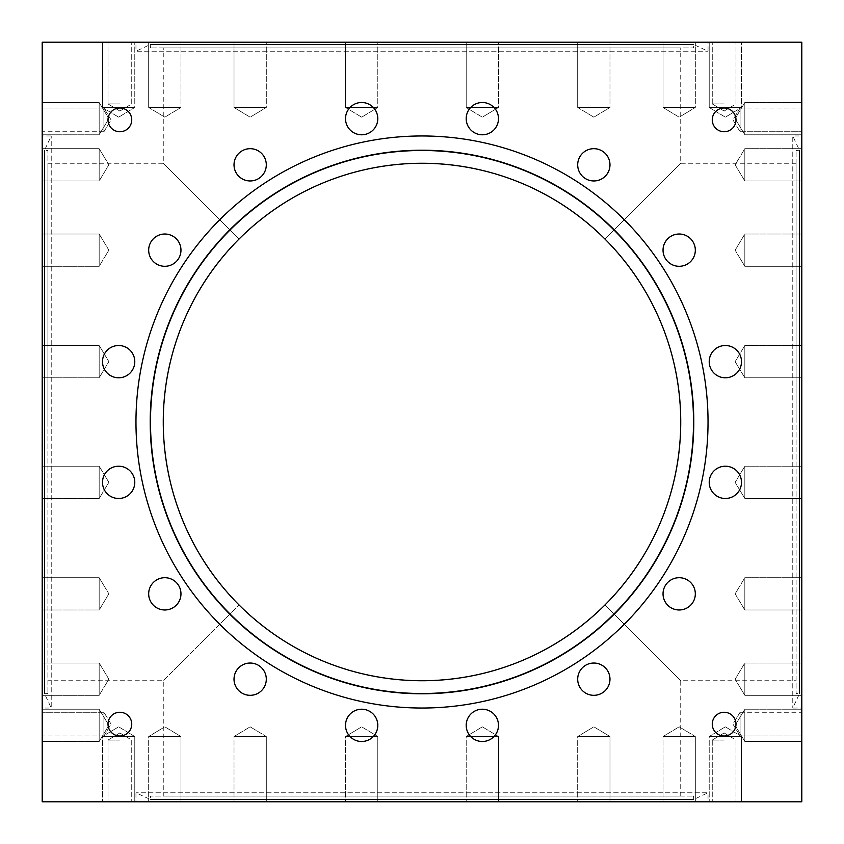 <?xml version="1.0" encoding="UTF-8"?>
<svg xmlns="http://www.w3.org/2000/svg" width="844" height="844" viewBox="0 0 844 844"><rect width="100%" height="100%" fill="white"/><g stroke="black" fill="none" stroke-linecap="round" stroke-linejoin="round"><path stroke-width="0.63" stroke-dasharray="4.22 3.17" d="M119.869 801.8L108 801.8L119.869 801.8M119.869 740.082L108 740.082L119.869 740.082M724.131 801.8L712.262 801.8L724.131 801.8M724.131 740.082L712.262 740.082L724.131 740.082M119.869 42.2L108 42.2L119.869 42.2M119.869 103.917L108 103.917L119.869 103.917M724.131 42.2L712.262 42.2L724.131 42.2M724.131 103.917L712.262 103.917L724.131 103.917M103.917 131.738L42.2 131.738L42.2 108L42.2 131.738L42.2 108L42.2 131.738L103.917 131.738L103.917 108L42.2 108L103.917 108L103.917 131.738L103.917 108L103.917 131.738L111.049 119.869L103.917 108L111.049 119.869L103.917 131.738M103.917 736L42.2 736L42.2 712.262L42.2 736L42.2 712.262L42.2 736L103.917 736L103.917 712.262L42.2 712.262L103.917 712.262L103.917 736L103.917 712.262L103.917 736L111.049 724.131L103.917 712.262L111.049 724.131L103.917 736M724.131 131.738A11.869 11.869 0 0 1 712.262 119.869A11.869 11.869 0 0 1 724.131 108A11.869 11.869 0 0 0 712.262 119.869A11.869 11.869 0 0 0 724.131 131.738A11.869 11.869 0 0 1 712.262 119.869A11.869 11.869 0 0 1 724.131 108A11.869 11.869 0 0 1 736 119.869A11.869 11.869 0 0 1 724.131 131.738A11.869 11.869 0 0 0 736 119.869A11.869 11.869 0 0 0 724.131 108A11.869 11.869 0 0 1 736 119.869A11.869 11.869 0 0 1 724.131 131.738M724.131 736A11.869 11.869 0 0 1 712.262 724.131A11.869 11.869 0 0 1 724.131 712.262A11.869 11.869 0 0 0 712.262 724.131A11.869 11.869 0 0 0 724.131 736A11.869 11.869 0 0 1 712.262 724.131A11.869 11.869 0 0 1 724.131 712.262A11.869 11.869 0 0 1 736 724.131A11.869 11.869 0 0 1 724.131 736A11.869 11.869 0 0 0 736 724.131A11.869 11.869 0 0 0 724.131 712.262A11.869 11.869 0 0 1 736 724.131A11.869 11.869 0 0 1 724.131 736M119.869 736A11.869 11.869 0 0 1 108 724.131A11.869 11.869 0 0 1 119.869 712.262A11.869 11.869 0 0 0 108 724.131A11.869 11.869 0 0 0 119.869 736A11.869 11.869 0 0 1 108 724.131A11.869 11.869 0 0 1 119.869 712.262A11.869 11.869 0 0 1 131.738 724.131A11.869 11.869 0 0 1 119.869 736A11.869 11.869 0 0 0 131.738 724.131A11.869 11.869 0 0 0 119.869 712.262A11.869 11.869 0 0 1 131.738 724.131A11.869 11.869 0 0 1 119.869 736M119.869 131.738A11.869 11.869 0 0 1 108 119.869A11.869 11.869 0 0 1 119.869 108A11.869 11.869 0 0 0 108 119.869A11.869 11.869 0 0 0 119.869 131.738A11.869 11.869 0 0 1 108 119.869A11.869 11.869 0 0 1 119.869 108A11.869 11.869 0 0 1 131.738 119.869A11.869 11.869 0 0 1 119.869 131.738A11.869 11.869 0 0 0 131.738 119.869A11.869 11.869 0 0 0 119.869 108A11.869 11.869 0 0 1 131.738 119.869A11.869 11.869 0 0 1 119.869 131.738M740.082 108L801.8 108L801.8 131.738L801.8 108L801.8 131.738L801.8 108L740.082 108L740.082 131.738L801.8 131.738L740.082 131.738L740.082 108L740.082 131.738L740.082 108L732.951 119.869L740.082 131.738L732.951 119.869L740.082 108M740.082 712.262L801.8 712.262L801.8 736L801.8 712.262L801.8 736L801.8 712.262L740.082 712.262L740.082 736L801.8 736L740.082 736L740.082 712.262L740.082 736L740.082 712.262L732.951 724.131L740.082 736L732.951 724.131L740.082 712.262M102.504 107.483L102.504 42.2L134.787 42.2L102.504 42.2L134.787 42.2L102.504 42.2L102.504 107.483L134.787 107.483L134.787 42.2L134.787 107.483L102.504 107.483L134.787 107.483L102.504 107.483L118.645 117.179L134.787 107.483L118.645 117.179L102.504 107.483M148.681 107.483L148.681 42.2L180.964 42.2L148.681 42.2L180.964 42.2L148.681 42.2L148.681 107.483L180.964 107.483L180.964 42.2L180.964 107.483L148.681 107.483L180.964 107.483L148.681 107.483L164.823 117.179L180.964 107.483L164.823 117.179L148.681 107.483M234.02 107.483L234.02 42.2L266.303 42.2L234.02 42.2L266.303 42.2L234.02 42.2L234.02 107.483L266.303 107.483L266.303 42.2L266.303 107.483L234.02 107.483L266.303 107.483L234.02 107.483L250.162 117.179L266.303 107.483L250.162 117.179L234.02 107.483M345.512 107.483L345.512 42.2L377.796 42.2L345.512 42.2L377.796 42.2L345.512 42.2L345.512 107.483L377.796 107.483L377.796 42.2L377.796 107.483L345.512 107.483L377.796 107.483L345.512 107.483L361.654 117.179L377.796 107.483L361.654 117.179L345.512 107.483M466.204 107.483L466.204 42.2L498.487 42.2L466.204 42.2L498.487 42.2L466.204 42.2L466.204 107.483L498.487 107.483L498.487 42.2L498.487 107.483L466.204 107.483L498.487 107.483L466.204 107.483L482.346 117.179L498.487 107.483L482.346 117.179L466.204 107.483M577.697 107.483L577.697 42.2L609.98 42.2L577.697 42.2L609.98 42.2L577.697 42.2L577.697 107.483L609.98 107.483L609.98 42.2L609.98 107.483L577.697 107.483L609.98 107.483L577.697 107.483L593.838 117.179L609.98 107.483L593.838 117.179L577.697 107.483M663.036 107.483L663.036 42.2L695.319 42.2L663.036 42.2L695.319 42.2L663.036 42.2L663.036 107.483L695.319 107.483L695.319 42.2L695.319 107.483L663.036 107.483L695.319 107.483L663.036 107.483L679.177 117.179L695.319 107.483L679.177 117.179L663.036 107.483M709.213 107.483L709.213 42.2L741.496 42.2L709.213 42.2L741.496 42.2L709.213 42.2L709.213 107.483L741.496 107.483L741.496 42.2L741.496 107.483L709.213 107.483L741.496 107.483L709.213 107.483L725.355 117.179L741.496 107.483L725.355 117.179L709.213 107.483M134.787 736.517L134.787 801.8L102.504 801.8L134.787 801.8L102.504 801.8L134.787 801.8L134.787 736.517L102.504 736.517L102.504 801.8L102.504 736.517L134.787 736.517L102.504 736.517L134.787 736.517L118.645 726.821L102.504 736.517L118.645 726.821L134.787 736.517M180.964 736.517L180.964 801.8L148.681 801.8L180.964 801.8L148.681 801.8L180.964 801.8L180.964 736.517L148.681 736.517L148.681 801.8L148.681 736.517L180.964 736.517L148.681 736.517L180.964 736.517L164.823 726.821L148.681 736.517L164.823 726.821L180.964 736.517M266.303 736.517L266.303 801.8L234.02 801.8L266.303 801.8L234.02 801.8L266.303 801.8L266.303 736.517L234.02 736.517L234.02 801.8L234.02 736.517L266.303 736.517L234.02 736.517L266.303 736.517L250.162 726.821L234.02 736.517L250.162 726.821L266.303 736.517M377.796 736.517L377.796 801.8L345.512 801.8L377.796 801.8L345.512 801.8L377.796 801.8L377.796 736.517L345.512 736.517L345.512 801.8L345.512 736.517L377.796 736.517L345.512 736.517L377.796 736.517L361.654 726.821L345.512 736.517L361.654 726.821L377.796 736.517M498.487 736.517L498.487 801.8L466.204 801.8L498.487 801.8L466.204 801.8L498.487 801.8L498.487 736.517L466.204 736.517L466.204 801.8L466.204 736.517L498.487 736.517L466.204 736.517L498.487 736.517L482.346 726.821L466.204 736.517L482.346 726.821L498.487 736.517M609.98 736.517L609.98 801.8L577.697 801.8L609.98 801.8L577.697 801.8L609.98 801.8L609.98 736.517L577.697 736.517L577.697 801.8L577.697 736.517L609.98 736.517L577.697 736.517L609.98 736.517L593.838 726.821L577.697 736.517L593.838 726.821L609.98 736.517M695.319 736.517L695.319 801.8L663.036 801.8L695.319 801.8L663.036 801.8L695.319 801.8L695.319 736.517L663.036 736.517L663.036 801.8L663.036 736.517L695.319 736.517L663.036 736.517L695.319 736.517L679.177 726.821L663.036 736.517L679.177 726.821L695.319 736.517M741.496 736.517L741.496 801.8L709.213 801.8L741.496 801.8L709.213 801.8L741.496 801.8L741.496 736.517L709.213 736.517L709.213 801.8L709.213 736.517L741.496 736.517L709.213 736.517L741.496 736.517L725.355 726.821L709.213 736.517L725.355 726.821L741.496 736.517M99.17 498.487L42.2 498.487L42.2 466.204L42.2 498.487L42.2 466.204L42.2 498.487L99.17 498.487L99.17 466.204L42.2 466.204L99.17 466.204L99.17 498.487L99.17 466.204L99.17 498.487L108.865 482.346L99.17 466.204L108.865 482.346L99.17 498.487M99.17 609.98L42.2 609.98L42.2 577.697L42.2 609.98L42.2 577.697L42.2 609.98L99.17 609.98L99.17 577.697L42.2 577.697L99.17 577.697L99.17 609.98L99.17 577.697L99.17 609.98L108.865 593.838L99.17 577.697L108.865 593.838L99.17 609.98M99.17 695.319L42.2 695.319L42.2 663.036L42.2 695.319L42.2 663.036L42.2 695.319L99.17 695.319L99.17 663.036L42.2 663.036L99.17 663.036L99.17 695.319L99.17 663.036L99.17 695.319L108.865 679.177L99.17 663.036L108.865 679.177L99.17 695.319M99.17 741.496L42.2 741.496L42.2 709.213L42.2 741.496L42.2 709.213L42.2 741.496L99.17 741.496L99.17 709.213L42.2 709.213L99.17 709.213L99.17 741.496L99.17 709.213L99.17 741.496L108.865 725.355L99.17 709.213L108.865 725.355L99.17 741.496M99.17 377.796L42.2 377.796L42.2 345.512L42.2 377.796L42.2 345.512L42.2 377.796L99.17 377.796L99.17 345.512L42.2 345.512L99.17 345.512L99.17 377.796L99.17 345.512L99.17 377.796L108.865 361.654L99.17 345.512L108.865 361.654L99.17 377.796M99.17 266.303L42.2 266.303L42.2 234.02L42.2 266.303L42.2 234.02L42.2 266.303L99.17 266.303L99.17 234.02L42.2 234.02L99.17 234.02L99.17 266.303L99.17 234.02L99.17 266.303L108.865 250.162L99.17 234.02L108.865 250.162L99.17 266.303M99.17 180.964L42.2 180.964L42.2 148.681L42.2 180.964L42.2 148.681L42.2 180.964L99.17 180.964L99.17 148.681L42.2 148.681L99.17 148.681L99.17 180.964L99.17 148.681L99.17 180.964L108.865 164.823L99.17 148.681L108.865 164.823L99.17 180.964M99.17 134.787L42.2 134.787L42.2 102.504L42.2 134.787L42.2 102.504L42.2 134.787L99.17 134.787L99.17 102.504L42.2 102.504L99.17 102.504L99.17 134.787L99.17 102.504L99.17 134.787L108.865 118.645L99.17 102.504L108.865 118.645L99.17 134.787M725.355 498.487A16.142 16.142 0 0 1 709.213 482.346A16.142 16.142 0 0 1 725.355 466.204A16.142 16.142 0 0 0 709.213 482.346A16.142 16.142 0 0 0 725.355 498.487A16.142 16.142 0 0 1 709.213 482.346A16.142 16.142 0 0 1 725.355 466.204A16.142 16.142 0 0 1 741.496 482.346A16.142 16.142 0 0 1 725.355 498.487A16.142 16.142 0 0 0 741.496 482.346A16.142 16.142 0 0 0 725.355 466.204A16.142 16.142 0 0 1 741.496 482.346A16.142 16.142 0 0 1 725.355 498.487M679.177 609.98A16.142 16.142 0 0 1 663.036 593.838A16.142 16.142 0 0 1 679.177 577.697A16.142 16.142 0 0 0 663.036 593.838A16.142 16.142 0 0 0 679.177 609.98A16.142 16.142 0 0 1 663.036 593.838A16.142 16.142 0 0 1 679.177 577.697A16.142 16.142 0 0 1 695.319 593.838A16.142 16.142 0 0 1 679.177 609.98A16.142 16.142 0 0 0 695.319 593.838A16.142 16.142 0 0 0 679.177 577.697A16.142 16.142 0 0 1 695.319 593.838A16.142 16.142 0 0 1 679.177 609.98M593.838 695.319A16.142 16.142 0 0 1 577.697 679.177A16.142 16.142 0 0 1 593.838 663.036A16.142 16.142 0 0 0 577.697 679.177A16.142 16.142 0 0 0 593.838 695.319A16.142 16.142 0 0 1 577.697 679.177A16.142 16.142 0 0 1 593.838 663.036A16.142 16.142 0 0 1 609.98 679.177A16.142 16.142 0 0 1 593.838 695.319A16.142 16.142 0 0 0 609.98 679.177A16.142 16.142 0 0 0 593.838 663.036A16.142 16.142 0 0 1 609.98 679.177A16.142 16.142 0 0 1 593.838 695.319M482.346 741.496A16.142 16.142 0 0 1 466.204 725.355A16.142 16.142 0 0 1 482.346 709.213A16.142 16.142 0 0 0 466.204 725.355A16.142 16.142 0 0 0 482.346 741.496A16.142 16.142 0 0 1 466.204 725.355A16.142 16.142 0 0 1 482.346 709.213A16.142 16.142 0 0 1 498.487 725.355A16.142 16.142 0 0 1 482.346 741.496A16.142 16.142 0 0 0 498.487 725.355A16.142 16.142 0 0 0 482.346 709.213A16.142 16.142 0 0 1 498.487 725.355A16.142 16.142 0 0 1 482.346 741.496M361.654 741.496A16.142 16.142 0 0 1 345.512 725.355A16.142 16.142 0 0 1 361.654 709.213A16.142 16.142 0 0 0 345.512 725.355A16.142 16.142 0 0 0 361.654 741.496A16.142 16.142 0 0 1 345.512 725.355A16.142 16.142 0 0 1 361.654 709.213A16.142 16.142 0 0 1 377.796 725.355A16.142 16.142 0 0 1 361.654 741.496A16.142 16.142 0 0 0 377.796 725.355A16.142 16.142 0 0 0 361.654 709.213A16.142 16.142 0 0 1 377.796 725.355A16.142 16.142 0 0 1 361.654 741.496M250.162 695.319A16.142 16.142 0 0 1 234.02 679.177A16.142 16.142 0 0 1 250.162 663.036A16.142 16.142 0 0 0 234.02 679.177A16.142 16.142 0 0 0 250.162 695.319A16.142 16.142 0 0 1 234.02 679.177A16.142 16.142 0 0 1 250.162 663.036A16.142 16.142 0 0 1 266.303 679.177A16.142 16.142 0 0 1 250.162 695.319A16.142 16.142 0 0 0 266.303 679.177A16.142 16.142 0 0 0 250.162 663.036A16.142 16.142 0 0 1 266.303 679.177A16.142 16.142 0 0 1 250.162 695.319M164.823 609.98A16.142 16.142 0 0 1 148.681 593.838A16.142 16.142 0 0 1 164.823 577.697A16.142 16.142 0 0 0 148.681 593.838A16.142 16.142 0 0 0 164.823 609.98A16.142 16.142 0 0 1 148.681 593.838A16.142 16.142 0 0 1 164.823 577.697A16.142 16.142 0 0 1 180.964 593.838A16.142 16.142 0 0 1 164.823 609.98A16.142 16.142 0 0 0 180.964 593.838A16.142 16.142 0 0 0 164.823 577.697A16.142 16.142 0 0 1 180.964 593.838A16.142 16.142 0 0 1 164.823 609.98M118.645 498.487A16.142 16.142 0 0 1 102.504 482.346A16.142 16.142 0 0 1 118.645 466.204A16.142 16.142 0 0 0 102.504 482.346A16.142 16.142 0 0 0 118.645 498.487A16.142 16.142 0 0 1 102.504 482.346A16.142 16.142 0 0 1 118.645 466.204A16.142 16.142 0 0 1 134.787 482.346A16.142 16.142 0 0 1 118.645 498.487A16.142 16.142 0 0 0 134.787 482.346A16.142 16.142 0 0 0 118.645 466.204A16.142 16.142 0 0 1 134.787 482.346A16.142 16.142 0 0 1 118.645 498.487M118.645 377.796A16.142 16.142 0 0 1 102.504 361.654A16.142 16.142 0 0 1 118.645 345.512A16.142 16.142 0 0 0 102.504 361.654A16.142 16.142 0 0 0 118.645 377.796A16.142 16.142 0 0 1 102.504 361.654A16.142 16.142 0 0 1 118.645 345.512A16.142 16.142 0 0 1 134.787 361.654A16.142 16.142 0 0 1 118.645 377.796A16.142 16.142 0 0 0 134.787 361.654A16.142 16.142 0 0 0 118.645 345.512A16.142 16.142 0 0 1 134.787 361.654A16.142 16.142 0 0 1 118.645 377.796M164.823 266.303A16.142 16.142 0 0 1 148.681 250.162A16.142 16.142 0 0 1 164.823 234.02A16.142 16.142 0 0 0 148.681 250.162A16.142 16.142 0 0 0 164.823 266.303A16.142 16.142 0 0 1 148.681 250.162A16.142 16.142 0 0 1 164.823 234.02A16.142 16.142 0 0 1 180.964 250.162A16.142 16.142 0 0 1 164.823 266.303A16.142 16.142 0 0 0 180.964 250.162A16.142 16.142 0 0 0 164.823 234.02A16.142 16.142 0 0 1 180.964 250.162A16.142 16.142 0 0 1 164.823 266.303M250.162 180.964A16.142 16.142 0 0 1 234.02 164.823A16.142 16.142 0 0 1 250.162 148.681A16.142 16.142 0 0 0 234.02 164.823A16.142 16.142 0 0 0 250.162 180.964A16.142 16.142 0 0 1 234.02 164.823A16.142 16.142 0 0 1 250.162 148.681A16.142 16.142 0 0 1 266.303 164.823A16.142 16.142 0 0 1 250.162 180.964A16.142 16.142 0 0 0 266.303 164.823A16.142 16.142 0 0 0 250.162 148.681A16.142 16.142 0 0 1 266.303 164.823A16.142 16.142 0 0 1 250.162 180.964M361.654 134.787A16.142 16.142 0 0 1 345.512 118.645A16.142 16.142 0 0 1 361.654 102.504A16.142 16.142 0 0 0 345.512 118.645A16.142 16.142 0 0 0 361.654 134.787A16.142 16.142 0 0 1 345.512 118.645A16.142 16.142 0 0 1 361.654 102.504A16.142 16.142 0 0 1 377.796 118.645A16.142 16.142 0 0 1 361.654 134.787A16.142 16.142 0 0 0 377.796 118.645A16.142 16.142 0 0 0 361.654 102.504A16.142 16.142 0 0 1 377.796 118.645A16.142 16.142 0 0 1 361.654 134.787M482.346 134.787A16.142 16.142 0 0 1 466.204 118.645A16.142 16.142 0 0 1 482.346 102.504A16.142 16.142 0 0 0 466.204 118.645A16.142 16.142 0 0 0 482.346 134.787A16.142 16.142 0 0 1 466.204 118.645A16.142 16.142 0 0 1 482.346 102.504A16.142 16.142 0 0 1 498.487 118.645A16.142 16.142 0 0 1 482.346 134.787A16.142 16.142 0 0 0 498.487 118.645A16.142 16.142 0 0 0 482.346 102.504A16.142 16.142 0 0 1 498.487 118.645A16.142 16.142 0 0 1 482.346 134.787M593.838 180.964A16.142 16.142 0 0 1 577.697 164.823A16.142 16.142 0 0 1 593.838 148.681A16.142 16.142 0 0 0 577.697 164.823A16.142 16.142 0 0 0 593.838 180.964A16.142 16.142 0 0 1 577.697 164.823A16.142 16.142 0 0 1 593.838 148.681A16.142 16.142 0 0 1 609.98 164.823A16.142 16.142 0 0 1 593.838 180.964A16.142 16.142 0 0 0 609.98 164.823A16.142 16.142 0 0 0 593.838 148.681A16.142 16.142 0 0 1 609.98 164.823A16.142 16.142 0 0 1 593.838 180.964M679.177 266.303A16.142 16.142 0 0 1 663.036 250.162A16.142 16.142 0 0 1 679.177 234.02A16.142 16.142 0 0 0 663.036 250.162A16.142 16.142 0 0 0 679.177 266.303A16.142 16.142 0 0 1 663.036 250.162A16.142 16.142 0 0 1 679.177 234.02A16.142 16.142 0 0 1 695.319 250.162A16.142 16.142 0 0 1 679.177 266.303A16.142 16.142 0 0 0 695.319 250.162A16.142 16.142 0 0 0 679.177 234.02A16.142 16.142 0 0 1 695.319 250.162A16.142 16.142 0 0 1 679.177 266.303M744.83 466.204L801.8 466.204L801.8 498.487L801.8 466.204L801.8 498.487L801.8 466.204L744.83 466.204L744.83 498.487L801.8 498.487L744.83 498.487L744.83 466.204L744.83 498.487L744.83 466.204L735.135 482.346L744.83 498.487L735.135 482.346L744.83 466.204M744.83 577.697L801.8 577.697L801.8 609.98L801.8 577.697L801.8 609.98L801.8 577.697L744.83 577.697L744.83 609.98L801.8 609.98L744.83 609.98L744.83 577.697L744.83 609.98L744.83 577.697L735.135 593.838L744.83 609.98L735.135 593.838L744.83 577.697M744.83 663.036L801.8 663.036L801.8 695.319L801.8 663.036L801.8 695.319L801.8 663.036L744.83 663.036L744.83 695.319L801.8 695.319L744.83 695.319L744.83 663.036L744.83 695.319L744.83 663.036L735.135 679.177L744.83 695.319L735.135 679.177L744.83 663.036M744.83 709.213L801.8 709.213L801.8 741.496L801.8 709.213L801.8 741.496L801.8 709.213L744.83 709.213L744.83 741.496L801.8 741.496L744.83 741.496L744.83 709.213L744.83 741.496L744.83 709.213L735.135 725.355L744.83 741.496L735.135 725.355L744.83 709.213M744.83 345.512L801.8 345.512L801.8 377.796L801.8 345.512L801.8 377.796L801.8 345.512L744.83 345.512L744.83 377.796L801.8 377.796L744.83 377.796L744.83 345.512L744.83 377.796L744.83 345.512L735.135 361.654L744.83 377.796L735.135 361.654L744.83 345.512M744.83 234.02L801.8 234.02L801.8 266.303L801.8 234.02L801.8 266.303L801.8 234.02L744.83 234.02L744.83 266.303L801.8 266.303L744.83 266.303L744.83 234.02L744.83 266.303L744.83 234.02L735.135 250.162L744.83 266.303L735.135 250.162L744.83 234.02M744.83 148.681L801.8 148.681L801.8 180.964L801.8 148.681L801.8 180.964L801.8 148.681L744.83 148.681L744.83 180.964L801.8 180.964L744.83 180.964L744.83 148.681L744.83 180.964L744.83 148.681L735.135 164.823L744.83 180.964L735.135 164.823L744.83 148.681M744.83 102.504L801.8 102.504L801.8 134.787L801.8 102.504L801.8 134.787L801.8 102.504L744.83 102.504L744.83 134.787L801.8 134.787L744.83 134.787L744.83 102.504L744.83 134.787L744.83 102.504L735.135 118.645L744.83 134.787L735.135 118.645L744.83 102.504M725.355 377.796A16.142 16.142 0 0 1 709.213 361.654A16.142 16.142 0 0 1 725.355 345.512A16.142 16.142 0 0 0 709.213 361.654A16.142 16.142 0 0 0 725.355 377.796A16.142 16.142 0 0 1 709.213 361.654A16.142 16.142 0 0 1 725.355 345.512A16.142 16.142 0 0 1 741.496 361.654A16.142 16.142 0 0 1 725.355 377.796A16.142 16.142 0 0 0 741.496 361.654A16.142 16.142 0 0 0 725.355 345.512A16.142 16.142 0 0 1 741.496 361.654A16.142 16.142 0 0 1 725.355 377.796M422 693.789A271.789 271.789 0 0 0 693.789 422A271.789 271.789 0 0 0 422 150.211A271.789 271.789 0 0 0 150.211 422A271.789 271.789 0 0 0 422 693.789M422 693.504A271.504 271.504 0 0 0 693.504 422A271.504 271.504 0 0 0 422 150.496A271.504 271.504 0 0 0 150.496 422A271.504 271.504 0 0 0 422 693.504M422 135.968A286.032 286.032 0 0 0 135.968 422A286.032 286.032 0 0 0 422 708.032A286.032 286.032 0 0 0 708.032 422A286.032 286.032 0 0 0 422 135.968A286.032 286.032 0 0 0 135.968 422A286.032 286.032 0 0 0 422 708.032A286.032 286.032 0 0 0 708.032 422A286.032 286.032 0 0 0 422 135.968A286.032 286.032 0 0 0 135.968 422A286.032 286.032 0 0 0 422 708.032A286.032 286.032 0 0 0 708.032 422A286.032 286.032 0 0 0 422 135.968M796.103 150.496L799.426 150.211L799.426 693.8L799.426 150.211L792.78 135.968L792.78 708.042L792.78 135.968L801.8 135.968L801.8 708.042L792.78 708.042L799.426 693.8L796.103 693.504L796.103 150.496L796.103 693.504M150.496 47.897L150.211 44.574L693.789 44.574L150.211 44.574L135.968 51.22L708.032 51.22L135.968 51.22L135.968 42.2L708.032 42.2L708.032 51.22L693.789 44.574L693.504 47.897L150.496 47.897L693.504 47.897M47.897 693.504L44.574 693.789L44.574 150.2L44.574 693.789L51.22 708.032L51.22 135.958L51.22 708.032L42.2 708.032L42.2 135.958L51.22 135.958L44.574 150.2L47.897 150.496L47.897 693.504L47.897 150.496M693.504 796.103L693.789 799.426L150.211 799.426L693.789 799.426L708.032 792.78L135.968 792.78L708.032 792.78L708.032 801.8L135.968 801.8L135.968 792.78L150.211 799.426L150.496 796.103L693.504 796.103L150.496 796.103M135.968 801.8L708.032 801.8M239.042 604.958C189.657 553.959 164.401 492.98 163.261 422C164.401 351.02 189.657 290.041 239.042 239.042C290.041 189.657 351.02 164.401 422 163.261C351.02 164.401 290.041 189.657 239.042 239.042C189.657 290.041 164.401 351.02 163.261 422C164.401 492.98 189.657 553.959 239.042 604.958C290.041 654.343 351.02 679.599 422 680.739A258.739 258.739 0 0 1 163.261 422A258.739 258.739 0 0 1 422 163.261C492.98 164.401 553.959 189.657 604.958 239.042C654.343 290.041 679.599 351.02 680.739 422C679.599 351.02 654.343 290.041 604.958 239.042L680.739 163.261L604.958 239.042C553.959 189.657 492.98 164.401 422 163.261A258.739 258.739 0 0 1 680.739 422A258.739 258.739 0 0 1 422 680.739C351.02 679.599 290.041 654.343 239.042 604.958L163.261 680.739L239.042 604.958M796.103 422L796.103 163.261L796.103 422M239.042 239.042L163.261 163.261L239.042 239.042M47.897 422L47.897 163.261L47.897 422M163.261 796.103L680.739 796.103L163.261 796.103L163.261 680.739L47.897 680.739M604.958 604.958C553.959 654.343 492.98 679.599 422 680.739C492.98 679.599 553.959 654.343 604.958 604.958L680.739 680.739L604.958 604.958C654.343 553.959 679.599 492.98 680.739 422C679.599 492.98 654.343 553.959 604.958 604.958M680.739 796.103L680.739 680.739L796.103 680.739M47.897 163.261L163.261 163.261L163.261 47.897L680.739 47.897L163.261 47.897M796.103 163.261L680.739 163.261L680.739 47.897M708.032 42.2L135.968 42.2M42.2 42.2L801.8 42.2L801.8 801.8L42.2 801.8L42.2 42.2M42.2 135.958L42.2 708.032M801.8 708.042L801.8 135.968M108 740.082L108 801.8L108 740.082L119.869 732.951L108 740.082M712.262 740.082L712.262 801.8L712.262 740.082L724.131 732.951L712.262 740.082M108 103.917L108 42.2L108 103.917L119.869 111.049L108 103.917M712.262 103.917L712.262 42.2L712.262 103.917L724.131 111.049L712.262 103.917M724.131 111.049L736 103.917L736 42.2L736 103.917L724.131 111.049M119.869 111.049L131.738 103.917L131.738 42.2L131.738 103.917L119.869 111.049M724.131 732.951L736 740.082L736 801.8L736 740.082L724.131 732.951M119.869 732.951L131.738 740.082L131.738 801.8L131.738 740.082L119.869 732.951"/><path stroke-width="1.27" d="M119.869 108A11.869 11.869 0 0 0 108 119.869A11.869 11.869 0 0 0 119.869 131.738A11.869 11.869 0 0 0 131.738 119.869A11.869 11.869 0 0 0 119.869 108M119.869 712.262A11.869 11.869 0 0 0 108 724.131A11.869 11.869 0 0 0 119.869 736A11.869 11.869 0 0 0 131.738 724.131A11.869 11.869 0 0 0 119.869 712.262M724.131 712.262A11.869 11.869 0 0 0 712.262 724.131A11.869 11.869 0 0 0 724.131 736A11.869 11.869 0 0 0 736 724.131A11.869 11.869 0 0 0 724.131 712.262M724.131 108A11.869 11.869 0 0 0 712.262 119.869A11.869 11.869 0 0 0 724.131 131.738A11.869 11.869 0 0 0 736 119.869A11.869 11.869 0 0 0 724.131 108M118.645 466.204A16.142 16.142 0 0 0 102.504 482.346A16.142 16.142 0 0 0 118.645 498.487A16.142 16.142 0 0 0 134.787 482.346A16.142 16.142 0 0 0 118.645 466.204M164.823 577.697A16.142 16.142 0 0 0 148.681 593.838A16.142 16.142 0 0 0 164.823 609.98A16.142 16.142 0 0 0 180.964 593.838A16.142 16.142 0 0 0 164.823 577.697M250.162 663.036A16.142 16.142 0 0 0 234.02 679.177A16.142 16.142 0 0 0 250.162 695.319A16.142 16.142 0 0 0 266.303 679.177A16.142 16.142 0 0 0 250.162 663.036M361.654 709.213A16.142 16.142 0 0 0 345.512 725.355A16.142 16.142 0 0 0 361.654 741.496A16.142 16.142 0 0 0 377.796 725.355A16.142 16.142 0 0 0 361.654 709.213M482.346 709.213A16.142 16.142 0 0 0 466.204 725.355A16.142 16.142 0 0 0 482.346 741.496A16.142 16.142 0 0 0 498.487 725.355A16.142 16.142 0 0 0 482.346 709.213M593.838 663.036A16.142 16.142 0 0 0 577.697 679.177A16.142 16.142 0 0 0 593.838 695.319A16.142 16.142 0 0 0 609.98 679.177A16.142 16.142 0 0 0 593.838 663.036M679.177 577.697A16.142 16.142 0 0 0 663.036 593.838A16.142 16.142 0 0 0 679.177 609.98A16.142 16.142 0 0 0 695.319 593.838A16.142 16.142 0 0 0 679.177 577.697M725.355 466.204A16.142 16.142 0 0 0 709.213 482.346A16.142 16.142 0 0 0 725.355 498.487A16.142 16.142 0 0 0 741.496 482.346A16.142 16.142 0 0 0 725.355 466.204M725.355 345.512A16.142 16.142 0 0 0 709.213 361.654A16.142 16.142 0 0 0 725.355 377.796A16.142 16.142 0 0 0 741.496 361.654A16.142 16.142 0 0 0 725.355 345.512M679.177 234.02A16.142 16.142 0 0 0 663.036 250.162A16.142 16.142 0 0 0 679.177 266.303A16.142 16.142 0 0 0 695.319 250.162A16.142 16.142 0 0 0 679.177 234.02M593.838 148.681A16.142 16.142 0 0 0 577.697 164.823A16.142 16.142 0 0 0 593.838 180.964A16.142 16.142 0 0 0 609.98 164.823A16.142 16.142 0 0 0 593.838 148.681M482.346 102.504A16.142 16.142 0 0 0 466.204 118.645A16.142 16.142 0 0 0 482.346 134.787A16.142 16.142 0 0 0 498.487 118.645A16.142 16.142 0 0 0 482.346 102.504M361.654 102.504A16.142 16.142 0 0 0 345.512 118.645A16.142 16.142 0 0 0 361.654 134.787A16.142 16.142 0 0 0 377.796 118.645A16.142 16.142 0 0 0 361.654 102.504M250.162 148.681A16.142 16.142 0 0 0 234.02 164.823A16.142 16.142 0 0 0 250.162 180.964A16.142 16.142 0 0 0 266.303 164.823A16.142 16.142 0 0 0 250.162 148.681M164.823 234.02A16.142 16.142 0 0 0 148.681 250.162A16.142 16.142 0 0 0 164.823 266.303A16.142 16.142 0 0 0 180.964 250.162A16.142 16.142 0 0 0 164.823 234.02M118.645 345.512A16.142 16.142 0 0 0 102.504 361.654A16.142 16.142 0 0 0 118.645 377.796A16.142 16.142 0 0 0 134.787 361.654A16.142 16.142 0 0 0 118.645 345.512M422 150.211A271.789 271.789 0 0 0 150.211 422A271.789 271.789 0 0 0 422 693.789A271.789 271.789 0 0 0 693.789 422A271.789 271.789 0 0 0 422 150.211M422 150.496A271.504 271.504 0 0 0 150.496 422A271.504 271.504 0 0 0 422 693.504A271.504 271.504 0 0 0 693.504 422A271.504 271.504 0 0 0 422 150.496M422 708.032A286.032 286.032 0 0 1 135.968 422A286.032 286.032 0 0 1 422 135.968A286.032 286.032 0 0 1 708.032 422A286.032 286.032 0 0 1 422 708.032M422 163.261A258.739 258.739 0 0 0 163.261 422A258.739 258.739 0 0 0 422 680.739A258.739 258.739 0 0 0 680.739 422A258.739 258.739 0 0 0 422 163.261M801.8 42.2L42.2 42.2L42.2 801.8L801.8 801.8L801.8 42.2"/></g></svg>
